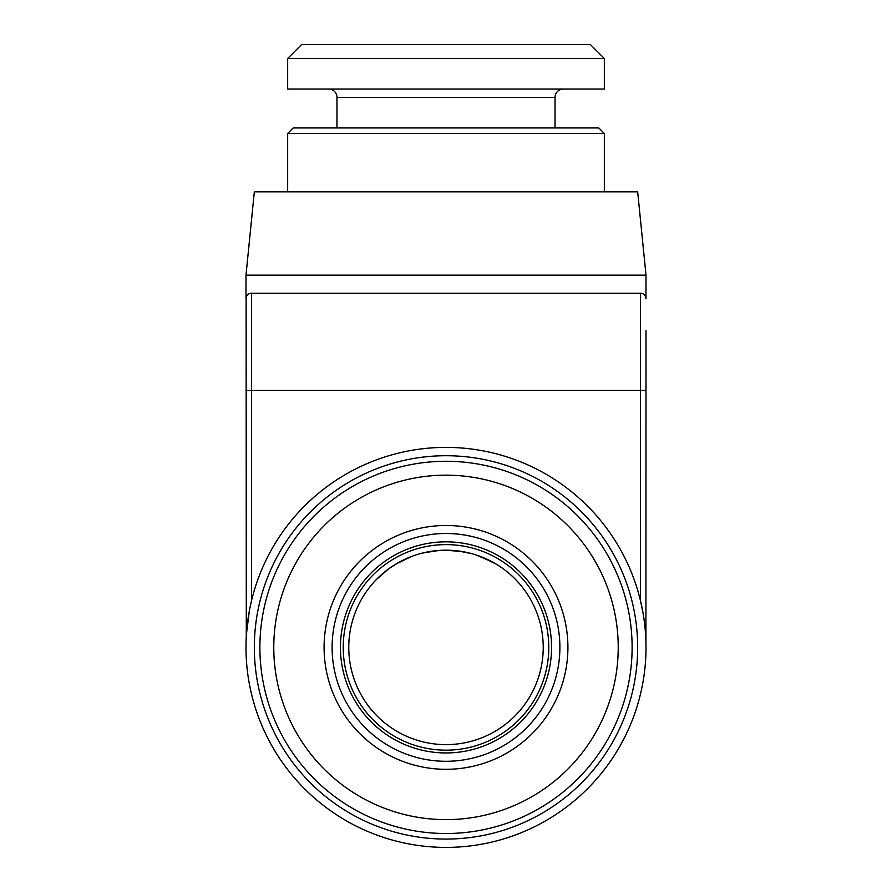<?xml version="1.0" encoding="UTF-8"?>
<svg xmlns="http://www.w3.org/2000/svg" width="892" height="892" viewBox="0 0 892 892"><rect width="100%" height="100%" fill="white"/><g stroke="black" fill="none" stroke-linecap="round" stroke-linejoin="round"><path stroke-width="1.34" d="M246.292 636.453L246.114 297.638M646.009 330.72L645.919 641.66M646.009 275.16L637.668 191.825L254.332 191.825L245.991 275.16L646.009 275.16L645.975 298.184M250.184 293.39L251.31 293.223M246.326 296.891L246.738 295.999M247.307 295.185L248.054 294.46M248.98 293.847L250.128 293.401M643.199 293.947L644.414 294.873M644.76 295.274L645.585 296.646M645.964 298.118L646.009 298.775A5.553 5.553 0 0 0 640.445 293.223L251.555 293.223A5.553 5.553 0 0 0 245.991 298.775L245.991 275.16M645.674 635.929L645.262 630.198M644.693 624.467L643.946 618.758M643.021 612.971L640.445 600.584L640.445 390.44L251.555 390.44L251.555 293.223M642.675 611.02L642.92 612.425M644.102 619.862L644.648 624.166M645.998 646.254L646.009 647.391M446 447.394A200.009 200.009 0 0 1 646.009 647.391A200.009 200.009 0 0 1 446 847.4A200.009 200.009 0 0 1 245.991 647.391A200.009 200.009 0 0 1 446 447.394M249.325 611.02L246.415 634.402M246.002 646.187L246.08 641.66M246.326 635.929L246.738 630.198M247.909 619.828L248.054 618.758M250.295 606.136L251.555 600.584L251.555 390.44L245.991 390.44M637.668 647.391A191.668 191.668 0 0 0 446 455.723A191.668 191.668 0 0 0 254.332 647.391A191.668 191.668 0 0 0 446 839.071A191.668 191.668 0 0 0 637.668 647.391M632.116 647.391A186.116 186.116 0 0 1 446 833.507A186.116 186.116 0 0 1 259.884 647.391A186.116 186.116 0 0 1 446 461.275A186.116 186.116 0 0 1 632.116 647.391M618.223 647.391A172.223 172.223 0 0 0 446 475.168A172.223 172.223 0 0 0 273.777 647.391A172.223 172.223 0 0 0 446 819.625A172.223 172.223 0 0 0 618.223 647.391M567.914 647.391A121.914 121.914 0 0 1 446 769.305A121.914 121.914 0 0 1 324.086 647.391A121.914 121.914 0 0 1 446 525.488A121.914 121.914 0 0 1 567.914 647.391M559.897 647.391A113.897 113.897 0 0 1 446 761.289A113.897 113.897 0 0 1 332.103 647.391A113.897 113.897 0 0 1 446 533.505A113.897 113.897 0 0 1 559.897 647.391M348.772 647.391A97.228 97.228 0 0 1 446 550.174A97.228 97.228 0 0 1 543.228 647.391A97.228 97.228 0 0 1 446 744.619A97.228 97.228 0 0 1 348.772 647.391M513.625 577.537L512.71 576.667M495.829 563.911L480.498 556.496M463.372 551.735L445.911 550.174M428.528 551.758L419.675 553.798M411.413 556.53L396.059 563.978M513.346 577.269L511.696 575.73M493.22 562.406L476.295 555.014M471.79 553.653L457.797 550.888M439.689 550.375L422.908 552.951M411.379 556.541L409.183 557.411M398.512 562.562L389.681 568.148M388.165 569.241L376.558 579.354M287.659 58.493L301.552 44.6L590.448 44.6L604.341 58.493L604.341 89.044L287.659 89.044L287.659 58.493L604.341 58.493M328.635 89.044A8.329 8.329 0 0 1 336.964 97.384L336.964 127.935M563.365 89.044A8.329 8.329 0 0 0 555.036 97.384L555.036 127.935M604.341 133.488L287.659 133.488L293.223 127.935L598.777 127.935L604.341 133.488L604.341 191.825M287.659 133.488L287.659 191.825M646.009 298.775A5.553 5.553 0 0 0 640.445 293.223L640.445 390.44L646.009 390.44M446 541.834A105.557 105.557 0 0 0 340.443 647.391A105.557 105.557 0 0 0 446 752.948A105.557 105.557 0 0 0 551.557 647.391A105.557 105.557 0 0 0 446 541.834M343.219 647.391A102.781 102.781 0 0 1 446 544.611A102.781 102.781 0 0 1 548.781 647.391A102.781 102.781 0 0 1 446 750.172A102.781 102.781 0 0 1 343.219 647.391M336.964 97.384L555.036 97.384"/></g></svg>
